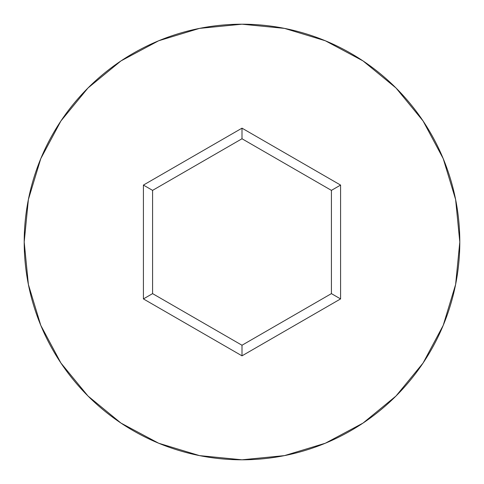 <?xml version="1.0" encoding="UTF-8"?>
<svg xmlns="http://www.w3.org/2000/svg" width="484" height="484" viewBox="0 0 484 484"><rect width="100%" height="100%" fill="white"/><g stroke="black" fill="none" stroke-linecap="round" stroke-linejoin="round"><path stroke-width="0.73" d="M24.2 242A217.8 217.8 0 0 1 242 24.2A217.8 217.8 0 0 1 459.8 242A217.8 217.8 0 0 0 242 24.2A217.8 217.8 0 0 0 24.2 242L28.387 284.489L40.777 325.351L60.905 363.006L87.991 396.009L120.994 423.095L158.649 443.223L199.511 455.613L242 459.8L284.489 455.613L325.351 443.223L363.006 423.095L396.009 396.009L423.095 363.006L443.223 325.351L455.613 284.489L459.8 242L455.613 199.511L443.223 158.649L423.095 120.994L396.009 87.991L363.006 60.905L325.351 40.777L284.489 28.387L242 24.2L199.511 28.387L158.649 40.777L120.994 60.905L87.991 87.991L60.905 120.994L40.777 158.649L28.387 199.511L24.2 242A217.8 217.8 0 0 0 242 459.8A217.8 217.8 0 0 0 459.8 242A217.8 217.8 0 0 1 242 459.8A217.8 217.8 0 0 1 24.2 242M242 355.837L143.415 298.918L143.415 185.082L242 128.163L340.585 185.082L340.585 298.918L242 355.837L340.585 298.918L340.585 185.082L331.413 190.375L331.413 293.625L242 345.243L152.587 293.625L152.587 190.375L242 138.757L331.413 190.375L331.413 293.625L340.585 298.918L331.413 293.625L242 345.243L242 355.837L242 345.243L152.587 293.625L143.415 298.918L242 355.837M331.413 190.375L340.585 185.082L242 128.163L242 138.757L331.413 190.375M242 138.757L242 128.163L143.415 185.082L152.587 190.375L242 138.757M152.587 190.375L143.415 185.082L143.415 298.918L152.587 293.625L152.587 190.375"/></g></svg>
